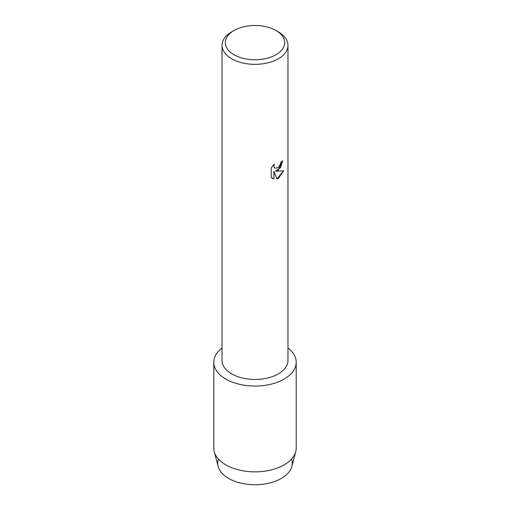<?xml version="1.0" encoding="UTF-8"?>
<svg xmlns="http://www.w3.org/2000/svg" width="510" height="510" viewBox="0 0 510 510"><rect width="100%" height="100%" fill="white"/><g stroke="black" fill="none" stroke-linecap="round" stroke-linejoin="round"><path stroke-width="0.76" d="M291.58 459.013A37.294 21.528 180 0 1 281.367 478.425A37.294 21.528 180 0 1 237.43 482.192A37.294 21.528 180 0 1 218.42 459.013M275.98 30.517L278.313 31.862A32.965 19.036 180 0 1 287.965 45.32L287.965 360.417A32.965 19.036 180 0 1 278.313 373.881A32.965 19.036 180 0 1 242.384 378.006A32.965 19.036 180 0 1 222.035 360.417L222.035 45.32A32.965 19.036 180 0 1 231.687 31.862L234.02 30.517A29.669 17.13 180 0 1 275.98 30.517A29.669 17.13 180 0 1 275.98 54.742A29.669 17.13 180 0 1 234.02 54.742A29.669 17.13 180 0 1 234.02 30.517L231.687 31.862M284.14 379.089A41.208 23.791 180 0 1 228.002 380.237A41.208 23.791 180 0 1 222.035 347.992A41.208 23.791 180 0 0 213.792 362.266A41.208 23.791 180 0 0 239.228 384.247A41.208 23.791 180 0 0 284.14 379.089A41.208 23.791 180 0 0 287.965 347.992A41.208 23.791 180 0 1 296.208 362.266A41.208 23.791 180 0 1 284.14 379.089M278.313 170.149L275.483 171.226L283.694 170.754L278.313 178.392L276.917 178.978L273.876 171.322L273.876 179.067L271.224 177.512L271.224 167.956L274.284 164.048L273.87 165.954L274.17 167.312L275.005 168.211L278.307 167.58L280.468 164.163L280.787 162.18A32.965 19.036 0 0 0 282.629 160.701L278.313 170.149M287.965 45.32A32.965 19.036 180 0 1 278.313 58.777A32.965 19.036 180 0 1 242.384 62.902A32.965 19.036 180 0 1 222.035 45.32M282.604 160.726L280.602 167.56L275.483 171.226M275.005 168.211L274.138 167.293L273.838 165.935L274.221 164.112M272.461 178.494L273.851 179.048L273.876 171.322M276.911 178.959L283.656 170.761M296.208 362.266L296.208 448.06A41.208 23.791 180 0 1 295.743 451.611L291.873 466.414A37.294 21.528 180 0 1 281.367 478.425A37.294 21.528 180 0 1 243.346 483.658A37.294 21.528 180 0 1 218.127 466.414L214.257 451.611A41.208 23.791 180 0 1 213.792 448.06L213.792 362.266M295.743 451.611A41.208 23.791 180 0 1 284.14 464.884A41.208 23.791 180 0 1 242.123 470.66A41.208 23.791 180 0 1 214.257 451.611"/></g></svg>
